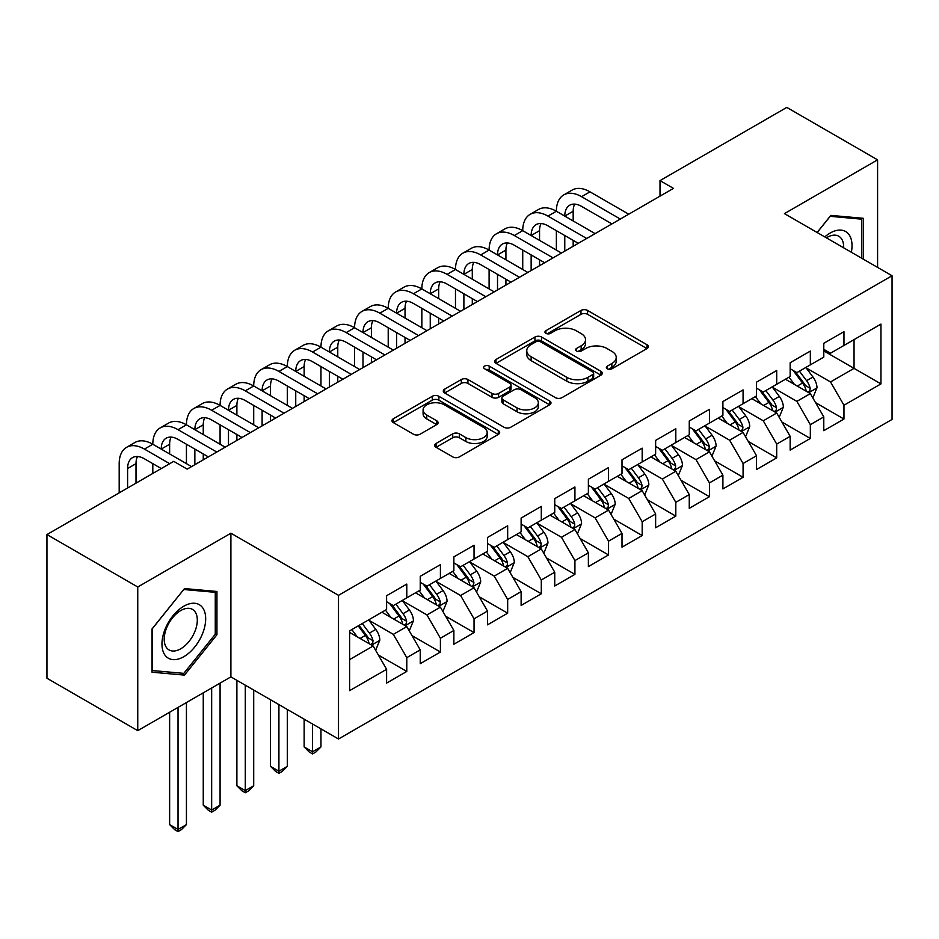 <?xml version="1.0" encoding="UTF-8"?>
<svg xmlns="http://www.w3.org/2000/svg" width="939" height="939" viewBox="0 0 939 939"><rect width="100%" height="100%" fill="white"/><g stroke="black" fill="none" stroke-linecap="round" stroke-linejoin="round"><path stroke-width="1.41" d="M607.31 368.804A3.263 1.89 0 0 0 611.923 368.804L646.994 348.557A4.672 2.7 0 0 0 648.368 346.655A4.672 2.7 0 0 0 646.994 344.742L587.579 310.445A4.672 2.7 0 0 0 580.983 310.445L545.911 330.692A3.263 1.89 0 0 0 544.949 332.03A3.263 1.89 0 0 0 545.911 333.357A3.263 1.89 0 0 0 550.536 333.357L555.066 330.739A14.942 8.627 0 0 1 576.194 330.739L581.147 333.591A14.942 8.627 0 0 1 585.525 339.695A14.942 8.627 0 0 1 581.147 345.798L576.605 348.416A3.263 1.89 0 0 0 575.654 349.754A3.263 1.89 0 0 0 576.605 351.08A3.263 1.89 0 0 0 581.229 351.08L585.772 348.463A14.942 8.627 0 0 1 606.887 348.463L611.841 351.315A14.942 8.627 0 0 1 616.219 357.419A14.942 8.627 0 0 1 611.841 363.522L607.31 366.14A3.263 1.89 0 0 0 606.348 367.478A3.263 1.89 0 0 0 607.31 368.804L607.31 366.14M436.072 443.466A4.672 2.7 0 0 0 434.698 445.368A4.672 2.7 0 0 0 436.072 447.281L452.739 456.906A4.672 2.7 0 0 0 459.347 456.906L498.292 434.417A4.672 2.7 0 0 0 499.665 432.503A4.672 2.7 0 0 0 498.292 430.602L438.877 396.293A4.672 2.7 0 0 0 432.269 396.293L393.324 418.782A4.672 2.7 0 0 0 391.95 420.695A4.672 2.7 0 0 0 393.324 422.597L413.453 434.217A4.672 2.7 0 0 0 420.062 434.217L436.729 424.592A4.672 2.7 0 0 0 438.102 422.691A4.672 2.7 0 0 0 436.729 420.789L426.74 415.026A12.489 7.207 0 0 1 423.09 409.92A12.489 7.207 0 0 1 430.801 403.265A12.489 7.207 0 0 1 444.405 404.826L483.526 427.409A12.489 7.207 0 0 1 487.177 432.503A12.489 7.207 0 0 1 479.465 439.17A12.489 7.207 0 0 1 465.861 437.609L459.347 433.841A4.672 2.7 0 0 0 452.739 433.841L436.072 443.466L436.072 447.281M137.751 586.981L137.751 730.659L230.9 676.878L230.9 533.199L137.751 586.981L46.95 534.561L173.727 461.366L187.178 469.124L673.463 188.375L660.011 180.617L660.011 196.145M230.9 533.199L338.51 595.326L892.05 275.749L892.05 419.428L338.51 739.005L338.51 595.326M877.589 267.404L877.589 159.841L784.441 213.623L892.05 275.749M877.589 159.841L786.788 107.41L660.011 180.617M555.395 397.631A4.672 2.7 0 0 0 562.003 397.631L600.948 375.142A4.672 2.7 0 0 0 602.322 373.241A4.672 2.7 0 0 0 600.948 371.328L541.533 337.031A4.672 2.7 0 0 0 534.937 337.031L495.98 359.52A4.672 2.7 0 0 0 494.618 361.421A4.672 2.7 0 0 0 495.98 363.323L555.395 397.631M485.897 369.508A3.263 1.89 0 0 1 489.219 369.978L489.219 366.093L549.62 400.965A4.672 2.7 0 0 1 550.993 402.866A4.672 2.7 0 0 1 549.62 404.779L510.675 427.268A4.672 2.7 0 0 1 504.067 427.268L444.652 392.96L444.652 389.145A4.672 2.7 0 0 0 443.29 391.058A4.672 2.7 0 0 0 444.652 392.96M444.652 389.145L461.319 379.52A4.672 2.7 0 0 1 467.927 379.52L492.024 393.441A4.672 2.7 0 0 0 498.621 393.441L509.677 387.056A4.672 2.7 0 0 0 511.051 385.143A4.672 2.7 0 0 0 509.677 383.241L484.594 368.757A3.263 1.89 0 0 1 483.632 367.419A3.263 1.89 0 0 1 485.651 365.682A3.263 1.89 0 0 1 489.219 366.093M823.785 350.893L854.044 368.358L854.044 339.625L880.958 324.096L843.961 345.446L843.961 331.667L823.785 343.31L823.785 357.102L810.334 364.872L810.334 351.08L790.157 362.736L790.157 376.516L776.706 384.286L776.706 370.494L756.529 382.15L756.529 395.929L743.078 403.7L743.078 389.908L722.901 401.563L722.901 415.343L709.438 423.113L709.438 409.334L689.261 420.977L689.261 434.769L675.81 442.527L675.81 428.747L655.633 440.391L655.633 454.183L642.182 461.941L642.182 448.161L622.005 459.805L622.005 473.596L608.554 481.355L608.554 467.575L588.377 479.23L588.377 493.01L574.926 500.78L574.926 486.989L554.749 498.644L554.749 512.424L541.298 520.194L541.298 506.403L521.122 518.058L521.122 531.838L507.67 539.608L507.67 525.817L487.494 537.472L487.494 551.252L474.042 559.022L474.042 545.242L453.866 556.886L453.866 570.677L440.414 578.436L440.414 564.656L420.238 576.3L420.238 590.091L406.787 597.85L406.787 584.07L386.61 595.713L386.61 609.505L349.613 630.855L349.613 690.658L386.61 669.307L373.147 646.009L349.613 632.416M880.958 324.096L880.958 383.898L843.961 405.249L830.51 381.95L806.131 367.877M815.545 402.631L843.961 419.04L843.961 405.249M843.961 419.04L823.785 430.684L823.785 416.904L810.334 424.663L796.882 401.364L772.504 387.291M781.917 422.045L810.334 438.454L810.334 424.663M810.334 438.454L790.157 450.098L790.157 436.318L776.706 444.088L763.254 420.789L738.864 406.704M748.289 441.459L776.706 457.868L776.706 444.088M776.706 457.868L756.529 469.523L756.529 455.732L743.078 463.502L729.626 440.203L705.236 426.118M714.661 460.873L743.078 477.282L743.078 463.502M743.078 477.282L722.901 488.937L722.901 475.146L709.438 482.916L695.987 459.617L671.608 445.544M681.033 480.298L709.438 496.696L709.438 482.916M709.438 496.696L689.261 508.351L689.261 494.56L675.81 502.33L662.359 479.031L637.98 464.958M647.394 499.712L675.81 516.121L675.81 502.33M675.81 516.121L655.633 527.765L655.633 513.985L642.182 521.744L628.731 498.445L604.352 484.371M613.766 519.126L642.182 535.535L642.182 521.744M642.182 535.535L622.005 547.179L622.005 533.399L608.554 541.157L595.103 517.859L570.724 503.785M580.138 538.54L608.554 554.949L608.554 541.157M608.554 554.949L588.377 566.593L588.377 552.813L574.926 560.583L561.475 537.284L537.096 523.199M546.51 557.954L574.926 574.363L574.926 560.583M574.926 574.363L554.749 586.006L554.749 572.227L541.298 579.997L527.847 556.698L503.468 542.613M512.882 577.368L541.298 593.777L541.298 579.997M541.298 593.777L521.122 605.432L521.122 591.64L507.67 599.411L494.219 576.112L469.84 562.038M479.254 596.793L507.67 613.19L507.67 599.411M507.67 613.19L487.494 624.846L487.494 611.054L474.042 618.824L460.591 595.526L436.212 581.452M445.626 616.207L474.042 632.604L474.042 618.824M474.042 632.604L453.866 644.26L453.866 630.468L440.414 638.238L426.963 614.939L402.573 600.866M411.998 635.621L440.414 652.03L440.414 638.238M440.414 652.03L420.238 663.673L420.238 649.894L406.787 657.652L393.335 634.353L368.945 620.28M378.37 655.035L406.787 671.444L406.787 657.652M406.787 671.444L386.61 683.087L386.61 669.307M386.61 601.735L393.335 605.62L406.787 597.85M349.613 659.601L373.147 646.009M420.238 582.321L426.963 586.206L440.414 578.436M393.335 634.353L406.787 626.595L381.891 612.228M420.238 649.894L406.787 626.595M453.866 562.907L460.591 566.792L474.042 559.022M426.963 614.939L440.414 607.169L415.519 592.802M453.866 630.468L440.414 607.169M487.494 543.493L494.219 547.378L507.67 539.608M460.591 595.526L474.042 587.755L449.159 573.389M487.494 611.054L474.042 587.755M521.122 524.079L527.847 527.953L541.298 520.194M494.219 576.112L507.67 568.341L482.787 553.975M521.122 591.64L507.67 568.341M554.749 504.654L561.475 508.539L574.926 500.78M527.847 556.698L541.298 548.928L516.415 534.561M554.749 572.227L541.298 548.928M588.377 485.24L595.103 489.125L608.554 481.355M561.475 537.284L574.926 529.514L550.043 515.147M588.377 552.813L574.926 529.514M622.005 465.826L628.731 469.711L642.182 461.941M595.103 517.859L608.554 510.1L583.671 495.733M622.005 533.399L608.554 510.1M655.633 446.412L662.359 450.297L675.81 442.527M628.731 498.445L642.182 490.686L617.299 476.308M655.633 513.985L642.182 490.686M689.261 426.999L695.987 430.884L709.438 423.113M662.359 479.031L675.81 471.261L650.927 456.894M689.261 494.56L675.81 471.261M722.901 407.585L729.626 411.47L743.078 403.7M695.987 459.617L709.438 451.847L684.554 437.48M722.901 475.146L709.438 451.847M756.529 388.171L763.254 392.044L776.706 384.286M729.626 440.203L743.078 432.433L718.182 418.066M756.529 455.732L743.078 432.433M790.157 368.745L796.882 372.63L810.334 364.872M763.254 420.789L776.706 413.019L751.81 398.652M790.157 436.318L776.706 413.019M823.785 349.331L830.51 353.217L843.961 345.446M796.882 401.364L810.334 393.605L785.45 379.239M823.785 416.904L810.334 393.605M46.95 534.561L46.95 678.24L137.751 730.659M230.9 676.878L338.51 739.005M830.51 381.95L854.044 368.358L880.958 383.898M863.293 259.152L863.293 218.294L830.851 215.395L817.106 232.485M216.944 634.729L216.944 591.464L184.49 588.565L152.036 628.93L152.036 672.207L184.49 675.106L216.944 634.729L215.266 633.755M608.613 369.262L611.841 367.395A14.942 8.627 0 0 0 616.219 361.304L616.219 357.419M585.525 339.695L585.525 343.58A14.942 8.627 0 0 1 581.147 349.672L577.908 351.538M646.936 348.592L587.579 314.33A4.672 2.7 0 0 0 580.983 314.33L547.214 333.815M600.89 375.177L541.533 340.916A4.672 2.7 0 0 0 534.937 340.916L496.038 363.358M592.697 374.567A3.263 1.89 0 0 0 593.659 373.241A3.263 1.89 0 0 0 592.697 371.903L540.547 341.796A3.263 1.89 0 0 0 535.923 341.796L531.134 344.554A14.942 8.627 0 0 0 526.767 350.658A14.942 8.627 0 0 0 531.134 356.75L566.792 377.337A14.942 8.627 0 0 0 587.908 377.337L592.697 374.567L592.697 378.452A3.263 1.89 0 0 0 593.659 377.126L593.659 373.241M526.767 350.658L526.767 354.531A14.942 8.627 0 0 0 531.134 360.635L531.134 356.75M592.697 378.452L587.908 381.222A14.942 8.627 0 0 1 566.792 381.222L531.134 360.635M444.71 392.995L461.319 383.405L461.319 379.52M511.051 385.143L511.051 389.028A4.672 2.7 0 0 1 509.677 390.941L498.621 397.326A4.672 2.7 0 0 1 492.024 397.326L467.927 383.405A4.672 2.7 0 0 0 461.319 383.405M489.219 369.978L549.561 404.815M517.025 407.878A12.489 7.207 0 0 0 530.629 409.439A12.489 7.207 0 0 0 538.34 402.772A12.489 7.207 0 0 0 534.69 397.678L520.899 389.72A4.672 2.7 0 0 0 514.302 389.72L503.245 396.105A4.672 2.7 0 0 0 501.872 398.007A4.672 2.7 0 0 0 503.245 399.92L517.025 407.878L517.025 411.763A12.489 7.207 0 0 0 530.629 413.324A12.489 7.207 0 0 0 538.34 406.657L538.34 402.772M501.872 398.007L501.872 401.892A4.672 2.7 0 0 0 503.245 403.805L503.245 399.92M517.025 411.763L503.245 403.805M487.177 432.503L487.177 436.389A12.489 7.207 0 0 1 479.465 443.055A12.489 7.207 0 0 1 465.861 441.483L459.347 437.727A4.672 2.7 0 0 0 452.739 437.727L436.13 447.316M423.09 409.92L423.09 413.806A12.489 7.207 0 0 0 426.74 418.9L426.74 415.026M436.67 424.628L426.74 418.9M498.233 434.452L438.877 400.178A4.672 2.7 0 0 0 432.269 400.178L393.382 422.632M181.063 673.122L184.49 675.106M812.822 397.913L816.989 387.737A12.606 7.277 -120 0 0 812.963 377.009L805.826 367.466M794.441 384.427L789.006 377.173M786.471 379.826L785.849 379.004M807.951 392.232L809.911 390.471L810.181 388.277A12.606 7.277 -120 0 0 806.578 380.694L799.429 371.163M795.356 371.75L804.183 383.535A6.42 3.709 60 0 1 805.345 385.483L810.181 388.277M793.138 370.471L802.54 383.03A12.606 7.277 60 0 1 806.143 390.601L806.401 391.34M119.183 492.858L119.183 463.655A35.67 20.599 60 0 1 126.577 447.328L134.981 442.469A35.67 20.599 60 0 1 152.811 444.241A35.67 20.599 60 0 1 160.205 427.914L168.609 423.055A35.67 20.599 60 0 1 186.438 424.827A35.67 20.599 60 0 1 193.833 408.488L202.237 403.641A35.67 20.599 60 0 1 220.078 405.402A35.67 20.599 60 0 1 227.461 389.075L235.865 384.227A35.67 20.599 60 0 1 253.706 385.988A35.67 20.599 60 0 1 261.089 369.661L269.493 364.813A35.67 20.599 60 0 1 287.334 366.574A35.67 20.599 60 0 1 294.717 350.247L303.121 345.388A35.67 20.599 60 0 1 320.962 347.16A35.67 20.599 60 0 1 328.345 330.833L336.761 325.974A35.67 20.599 60 0 1 354.59 327.746A35.67 20.599 60 0 1 361.973 311.419L370.389 306.56A35.67 20.599 60 0 1 388.218 308.332A35.67 20.599 60 0 1 395.601 292.006L404.016 287.146A35.67 20.599 60 0 1 421.846 288.919A35.67 20.599 60 0 1 429.24 272.58L437.644 267.732A35.67 20.599 60 0 1 455.474 269.493A35.67 20.599 60 0 1 462.868 253.166L471.272 248.319A35.67 20.599 60 0 1 489.102 250.079A35.67 20.599 60 0 1 496.496 233.752L504.9 228.905A35.67 20.599 60 0 1 522.73 230.665A35.67 20.599 60 0 1 530.124 214.338L538.528 209.479A35.67 20.599 60 0 1 556.369 211.252A35.67 20.599 60 0 1 563.752 194.925L572.156 190.065A35.67 20.599 60 0 1 589.997 191.838L628.731 214.198M563.752 194.925A35.67 20.599 60 0 1 581.581 196.685L620.327 219.057M611.923 223.905L581.581 206.392A23.78 13.733 -120 0 0 569.691 205.218A23.78 13.733 -120 0 0 564.773 216.099L573.177 211.252L573.177 220.958M574.668 204.127A23.78 13.733 -120 0 0 573.177 211.252M564.773 235.525L564.773 251.136M573.177 240.372L573.177 246.276M556.369 250.079L556.369 230.665M779.194 417.327L783.361 407.15A12.606 7.277 -120 0 0 779.335 396.422L772.198 386.891M760.813 403.84L755.379 396.598M752.843 399.239L752.221 398.418M774.323 411.646L776.283 409.885L776.553 407.69A12.606 7.277 -120 0 0 772.95 400.108L765.801 390.577M761.729 391.164L770.555 402.948A6.42 3.709 60 0 1 771.717 404.897L776.553 407.69M759.51 389.885L768.912 402.444A12.606 7.277 60 0 1 772.515 410.026L772.774 410.754M745.566 436.741L749.733 426.564A12.606 7.277 -120 0 0 745.707 415.836L738.559 406.305M727.185 423.254L721.751 416.012M719.215 418.653L718.593 417.832M740.695 431.06L742.655 429.311L742.925 427.104A12.606 7.277 -120 0 0 739.322 419.522L732.174 409.991M728.101 410.589L736.915 422.362A6.42 3.709 60 0 1 738.089 424.311L742.925 427.104M725.882 409.31L735.284 421.857A12.606 7.277 60 0 1 738.887 429.44L739.146 430.168M530.124 214.338A35.67 20.599 60 0 1 547.953 216.099L556.369 211.252L595.103 233.611M547.953 216.099L586.699 238.471M578.295 243.33L547.953 225.818A23.78 13.733 -120 0 0 536.063 224.632A23.78 13.733 -120 0 0 531.145 235.525L539.549 230.665L539.549 240.372M541.04 223.541A23.78 13.733 -120 0 0 539.549 230.665M531.145 254.939L531.145 270.549M539.549 259.786L539.549 265.69M522.73 269.493L522.73 250.079M496.496 233.752A35.67 20.599 60 0 1 514.326 235.525L522.73 230.665L561.475 253.037M514.326 235.525L553.071 257.885M544.655 262.744L514.326 245.232A23.78 13.733 -120 0 0 502.435 244.046A23.78 13.733 -120 0 0 497.517 254.939L505.921 250.079L505.921 259.786M507.412 242.955A23.78 13.733 -120 0 0 505.921 250.079M497.517 274.352L497.517 289.963M505.921 279.2L505.921 285.104M489.102 288.919L489.102 269.493M851.356 252.251A30.917 17.853 120 0 0 849.102 234.727A30.917 17.853 120 0 0 824.794 236.921M843.645 247.802A23.405 13.51 120 0 0 841.438 238.682A23.405 13.51 120 0 0 838.809 236.241A23.405 13.51 120 0 0 826.379 237.837M830.111 216.31L861.615 219.163L861.615 258.178M859.537 217.954L861.615 219.163M817.176 232.52L830.17 216.346M164.888 654.988A30.917 17.853 120 0 0 194.749 646.994A30.917 17.853 120 0 0 202.754 607.897A30.917 17.853 120 0 0 172.893 615.89A30.917 17.853 120 0 0 164.888 654.988M166.426 647.499A23.405 13.51 120 0 0 169.055 649.941A23.405 13.51 120 0 0 190.828 639.013A23.405 13.51 120 0 0 195.089 611.841A23.405 13.51 120 0 0 192.46 609.399A23.405 13.51 120 0 0 170.675 620.327A23.405 13.51 120 0 0 166.426 647.499M183.821 589.516L215.266 592.333L215.266 634.248L183.821 673.369L152.376 670.563L152.376 628.637L183.751 589.481M213.176 591.124L215.266 592.333M711.938 456.154L716.105 445.99A12.606 7.277 -120 0 0 712.079 435.25L704.931 425.719M693.545 442.68L688.123 435.426M685.576 438.067L684.965 437.245M707.067 450.474L709.027 448.725L709.297 446.518A12.606 7.277 -120 0 0 705.694 438.947L698.546 429.405M694.473 430.003L703.288 441.776A6.42 3.709 60 0 1 704.461 443.724L709.297 446.518M692.254 428.724L701.656 441.271A12.606 7.277 60 0 1 705.259 448.854L705.518 449.581M678.298 475.58L682.477 465.404A12.606 7.277 -120 0 0 678.451 454.664L671.303 445.133M659.917 462.094L654.495 454.84M651.948 457.493L651.337 456.659M673.439 469.899L675.387 468.138L675.669 465.944A12.606 7.277 -120 0 0 672.066 458.361L664.918 448.819M660.833 449.417L669.66 461.19A6.42 3.709 60 0 1 670.833 463.15L675.669 465.944M658.626 448.138L668.028 460.685A12.606 7.277 60 0 1 671.631 468.268L671.89 468.995M462.868 253.166A35.67 20.599 60 0 1 480.698 254.939L489.102 250.079L527.847 272.451M480.698 254.939L519.443 277.298M511.027 282.158L480.698 264.645A23.78 13.733 -120 0 0 468.807 263.472A23.78 13.733 -120 0 0 463.889 274.352L472.294 269.493L472.294 279.2M473.784 262.368A23.78 13.733 -120 0 0 472.294 269.493M463.889 293.766L463.889 309.377M472.294 298.625L472.294 304.518M455.474 308.332L455.474 288.919M429.24 272.58A35.67 20.599 60 0 1 447.07 274.352L455.474 269.493L494.219 291.865M447.07 274.352L485.815 296.712M477.399 301.572L447.07 284.059A23.78 13.733 -120 0 0 435.18 282.885A23.78 13.733 -120 0 0 430.25 293.766L438.666 288.919L438.666 298.625M440.156 281.782A23.78 13.733 -120 0 0 438.666 288.919M430.25 313.18L430.25 328.791M438.666 318.039L438.666 323.943M421.846 327.746L421.846 308.332M644.67 494.994L648.837 484.817A12.606 7.277 -120 0 0 644.823 474.089L637.675 464.547M626.29 481.507L620.867 474.254M618.32 476.906L617.709 476.073M639.811 489.313L641.76 487.552L642.041 485.357A12.606 7.277 -120 0 0 638.426 477.775L631.29 468.232M627.205 468.831L636.032 480.615A6.42 3.709 60 0 1 637.205 482.564L642.041 485.357M624.998 467.552L634.4 480.099A12.606 7.277 60 0 1 638.004 487.681L638.262 488.409M395.601 292.006A35.67 20.599 60 0 1 413.442 293.766L421.846 288.919L460.591 311.279M413.442 293.766L452.175 316.138M443.771 320.985L413.442 303.473A23.78 13.733 -120 0 0 401.552 302.299A23.78 13.733 -120 0 0 396.622 313.18L405.038 308.332L405.038 318.039M406.517 301.196A23.78 13.733 -120 0 0 405.038 308.332M396.622 332.594L396.622 348.205M405.038 337.453L405.038 343.357M388.218 347.16L388.218 327.746M611.043 514.408L615.209 504.231A12.606 7.277 -120 0 0 611.195 493.503L604.047 483.961M592.662 500.921L587.239 493.668M584.692 496.32L584.081 495.499M606.183 508.727L608.132 506.966L608.413 504.771A12.606 7.277 -120 0 0 604.798 497.189L597.662 487.658M593.577 488.245L602.404 500.029A6.42 3.709 60 0 1 603.566 501.978L608.413 504.771M591.359 486.965L600.772 499.525A12.606 7.277 60 0 1 604.376 507.095L604.634 507.835M361.973 311.419A35.67 20.599 60 0 1 379.814 313.18L388.218 308.332L426.963 330.692M379.814 313.18L418.548 335.552M410.143 340.399L379.814 322.887A23.78 13.733 -120 0 0 367.924 321.713A23.78 13.733 -120 0 0 362.994 332.594L371.398 327.746L371.398 337.453M372.889 320.622A23.78 13.733 -120 0 0 371.398 327.746M362.994 352.019L362.994 367.618M371.398 356.867L371.398 362.771M354.59 366.574L354.59 347.16M577.415 533.822L581.581 523.645A12.606 7.277 -120 0 0 577.567 512.917L570.419 503.374M559.034 520.335L553.599 513.081M551.064 515.734L550.442 514.912M572.555 528.141L574.504 526.38L574.785 524.185A12.606 7.277 -120 0 0 571.17 516.603L564.034 507.072M559.949 507.659L568.776 519.443A6.42 3.709 60 0 1 569.938 521.391L574.785 524.185M557.731 506.379L567.133 518.938A12.606 7.277 60 0 1 570.748 526.521L570.994 527.249M328.345 330.833A35.67 20.599 60 0 1 346.186 332.594L354.59 327.746L393.335 350.106M346.186 332.594L384.92 354.965M376.516 359.813L346.186 342.301A23.78 13.733 -120 0 0 334.296 341.127A23.78 13.733 -120 0 0 329.366 352.019L337.77 347.16L337.77 356.867M339.261 340.035A23.78 13.733 -120 0 0 337.77 347.16M329.366 371.433L329.366 387.044M337.77 376.281L337.77 382.185M320.962 385.988L320.962 366.574M543.787 553.235L547.953 543.059A12.606 7.277 -120 0 0 543.939 532.331L536.791 522.8M525.406 539.749L519.971 532.507M517.436 535.148L516.814 534.326M538.927 547.554L540.876 545.805L541.146 543.599A12.606 7.277 -120 0 0 537.542 536.016L530.394 526.486M526.321 527.084L535.148 538.857A6.42 3.709 60 0 1 536.31 540.805L541.146 543.599M524.103 525.793L533.505 538.352A12.606 7.277 60 0 1 537.12 545.935L537.366 546.662M294.717 350.247A35.67 20.599 60 0 1 312.558 352.019L320.962 347.16L359.696 369.532M312.558 352.019L351.292 374.379M342.888 379.239L312.558 361.726A23.78 13.733 -120 0 0 300.668 360.541A23.78 13.733 -120 0 0 295.738 371.433L304.142 366.574L304.142 376.281M305.633 359.449A23.78 13.733 -120 0 0 304.142 366.574M295.738 390.847L295.738 406.458M304.142 395.695L304.142 401.599M287.334 405.402L287.334 385.988M510.159 572.649L514.326 562.484A12.606 7.277 -120 0 0 510.3 551.745L503.163 542.214M491.778 559.163L486.343 551.921M483.808 554.562L483.186 553.74M505.299 566.968L507.248 565.219L507.518 563.013A12.606 7.277 -120 0 0 503.914 555.442L496.766 545.899M492.693 546.498L501.52 558.271A6.42 3.709 60 0 1 502.682 560.219L507.518 563.013M490.475 545.219L499.877 557.766A12.606 7.277 60 0 1 503.492 565.348L503.738 566.076M312.558 724.016L312.558 751.787L320.962 746.928L320.962 728.875M320.962 746.928L315.915 751.975L312.558 753.923L309.189 751.975L304.142 746.928L304.142 719.168M304.142 746.928L312.558 751.787L312.558 753.923M261.089 369.661A35.67 20.599 60 0 1 278.918 371.433L287.334 366.574L326.068 388.946M278.918 371.433L317.664 393.793M309.26 398.652L278.918 381.14A23.78 13.733 -120 0 0 267.04 379.955A23.78 13.733 -120 0 0 262.11 390.847L270.514 385.988L270.514 395.695M272.005 378.863A23.78 13.733 -120 0 0 270.514 385.988M262.11 410.261L262.11 425.872M270.514 415.12L270.514 421.012M253.706 424.827L253.706 405.402M476.531 592.075L480.698 581.898A12.606 7.277 -120 0 0 476.672 571.158L469.535 561.628M458.15 578.588L452.715 571.335M450.18 573.987L449.558 573.154M471.66 586.382L473.62 584.633L473.89 582.426A12.606 7.277 -120 0 0 470.286 574.856L463.138 565.313M459.065 565.912L467.892 577.685A6.42 3.709 60 0 1 469.054 579.633L473.89 582.426M456.847 564.632L466.249 577.18A12.606 7.277 60 0 1 469.852 584.762L470.11 585.49M278.918 704.602L278.918 771.201L287.334 766.353L287.334 709.461M287.334 766.353L282.287 771.4L278.918 773.337L275.561 771.4L270.514 766.353L270.514 699.755M270.514 766.353L278.918 771.201L278.918 773.337M227.461 389.075A35.67 20.599 60 0 1 245.29 390.847L253.706 385.988L292.44 408.359M245.29 390.847L284.036 413.207M275.632 418.066L245.29 400.554A23.78 13.733 -120 0 0 233.4 399.38A23.78 13.733 -120 0 0 228.482 410.261L236.886 405.402L236.886 415.12M238.377 398.277A23.78 13.733 -120 0 0 236.886 405.402M228.482 429.675L228.482 445.286M236.886 434.534L236.886 440.426M220.078 444.241L220.078 424.827M442.903 611.489L447.07 601.312A12.606 7.277 -120 0 0 443.044 590.584L435.907 581.041M424.522 598.002L419.087 590.748M416.552 593.401L415.93 592.568M438.032 605.808L439.992 604.047L440.262 601.852A12.606 7.277 -120 0 0 436.658 594.27L429.51 584.727M425.437 585.326L434.264 597.098A6.42 3.709 60 0 1 435.426 599.059L440.262 601.852M423.219 584.046L432.621 596.594A12.606 7.277 60 0 1 436.224 604.176L436.482 604.904M245.29 685.188L245.29 790.615L253.706 785.767L253.706 690.036M253.706 785.767L248.659 790.814L245.29 792.751L241.933 790.814L236.886 785.767L236.886 680.329M236.886 785.767L245.29 790.615L245.29 792.751M193.833 408.488A35.67 20.599 60 0 1 211.662 410.261L220.078 405.402L258.812 427.773M211.662 410.261L250.408 432.633M242.004 437.48L211.662 419.968A23.78 13.733 -120 0 0 199.772 418.794A23.78 13.733 -120 0 0 194.854 429.675L203.258 424.827L203.258 434.534M204.749 417.691A23.78 13.733 -120 0 0 203.258 424.827M194.854 449.088L194.854 464.699M203.258 453.948L203.258 459.852M186.438 463.655L186.438 444.241M409.275 630.902L413.442 620.726A12.606 7.277 -120 0 0 409.416 609.998L402.268 600.455M390.894 617.416L385.459 610.162M382.924 612.815L382.302 611.993M404.404 625.221L406.364 623.461L406.634 621.266A12.606 7.277 -120 0 0 403.031 613.683L395.882 604.141M391.809 604.739L400.624 616.524A6.42 3.709 60 0 1 401.798 618.472L406.634 621.266M389.591 603.46L398.993 616.007A12.606 7.277 60 0 1 402.596 623.59L402.854 624.318M211.662 687.982L211.662 810.028L220.078 805.181L220.078 683.134M220.078 805.181L215.031 810.228L211.662 812.165L208.305 810.228L203.258 805.181L203.258 692.841M203.258 805.181L211.662 810.028L211.662 812.165M160.205 427.914A35.67 20.599 60 0 1 178.034 429.675L186.438 424.827L225.184 447.187M178.034 429.675L216.78 452.046M208.364 456.894L178.034 439.382A23.78 13.733 -120 0 0 166.144 438.208A23.78 13.733 -120 0 0 161.226 449.088L169.63 444.241L169.63 453.948M171.121 437.104A23.78 13.733 -120 0 0 169.63 444.241M152.811 473.444L152.811 463.655M375.647 650.316L379.814 640.14A12.606 7.277 -120 0 0 375.788 629.412L368.64 619.869M357.254 636.83L351.832 629.576M370.776 644.635L372.724 642.875L373.006 640.68A12.606 7.277 -120 0 0 369.403 633.097L362.254 623.566M359.097 625.386L366.996 635.938A6.42 3.709 60 0 1 368.17 637.886L373.006 640.68M358.217 625.89L365.365 635.433A12.606 7.277 60 0 1 368.968 643.004L369.227 643.743M178.034 707.396L178.034 829.454L186.438 824.595L186.438 702.548M186.438 824.595L181.403 829.642L178.034 831.59L174.677 829.642L169.63 824.595L169.63 712.255M169.63 824.595L178.034 829.454L178.034 831.59M126.577 447.328A35.67 20.599 60 0 1 144.406 449.088L152.811 444.241L191.556 466.601M144.406 449.088L169.701 463.69M161.285 468.549L144.406 458.795A23.78 13.733 -120 0 0 132.516 457.622A23.78 13.733 -120 0 0 127.598 468.502L127.598 487.998M137.493 456.53A23.78 13.733 -120 0 0 136.002 463.655L136.002 483.151M611.841 367.395L611.841 363.522M576.605 351.08L576.605 348.416M581.147 349.672L581.147 345.798M545.911 333.357L545.911 330.692M580.983 314.33L580.983 310.445M587.579 314.33L587.579 310.445M646.994 348.557L646.994 344.742M495.98 363.323L495.98 359.52M534.937 340.916L534.937 337.031M541.533 340.916L541.533 337.031M600.948 375.142L600.948 371.328M566.792 381.222L566.792 377.337M587.908 381.222L587.908 377.337M467.927 383.405L467.927 379.52M492.024 397.326L492.024 393.441M498.621 397.326L498.621 393.441M509.677 390.941L509.677 387.056M549.62 404.779L549.62 400.965M452.739 437.727L452.739 433.841M459.347 437.727L459.347 433.841M465.861 441.483L465.861 437.609M436.729 424.592L436.729 420.789M393.324 422.597L393.324 418.782M432.269 400.178L432.269 396.293M438.877 400.178L438.877 396.293M498.292 434.417L498.292 430.602M808.749 392.69L816.907 387.983M806.578 380.694L812.963 377.009M797.281 386.07L802.54 383.03M589.997 191.838L581.581 196.685M775.121 412.104L783.279 407.397M772.95 400.108L779.335 396.422M763.642 405.484L768.912 402.444M741.493 431.517L749.651 426.811M739.322 419.522L745.707 415.836M730.014 424.898L735.284 421.857M707.865 450.943L716.023 446.225M705.694 438.947L712.079 435.25M696.386 444.311L701.656 441.271M674.237 470.357L682.395 465.65M672.066 458.361L678.451 454.664M662.758 463.725L668.028 460.685M640.609 489.771L648.755 485.064M638.426 477.775L644.823 474.089M629.13 483.139L634.4 480.099M606.981 509.184L615.127 504.478M604.798 497.189L611.195 493.503M595.502 502.565L600.772 499.525M573.342 528.598L581.499 523.892M571.17 516.603L577.567 512.917M561.874 521.978L567.133 518.938M539.714 548.012L547.871 543.305M537.542 536.016L543.939 532.331M528.246 541.392L533.505 538.352M506.086 567.426L514.243 562.719M503.914 555.442L510.3 551.745M494.618 560.806L499.877 557.766M472.458 586.852L480.615 582.133M470.286 574.856L476.672 571.158M460.99 580.22L466.249 577.18M438.83 606.265L446.987 601.559M436.658 594.27L443.044 590.584M427.351 599.634L432.621 596.594M405.202 625.679L413.36 620.972M403.031 613.683L409.416 609.998M393.723 619.047L398.993 616.007M371.574 645.093L379.732 640.386M369.403 633.097L375.788 629.412M360.095 638.473L365.365 635.433M136.002 463.655L127.598 468.502"/></g></svg>
